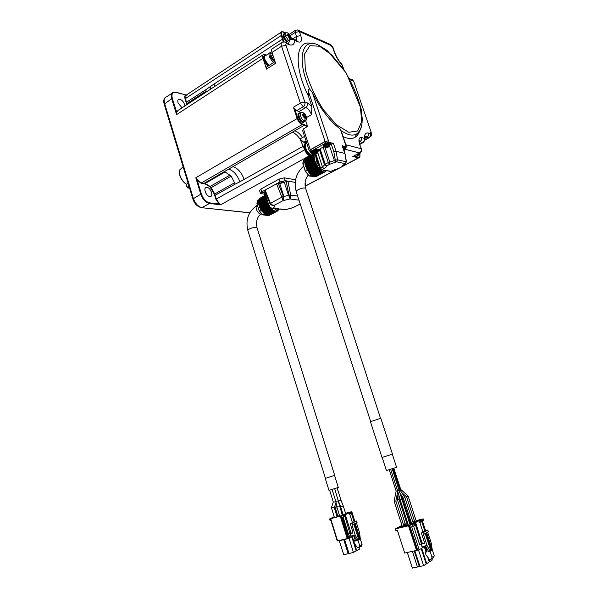 <?xml version="1.0" encoding="UTF-8"?>
<svg xmlns="http://www.w3.org/2000/svg" width="598" height="598" viewBox="0 0 598 598"><rect width="100%" height="100%" fill="white"/><g stroke="black" fill="none" stroke-linecap="round" stroke-linejoin="round"><path stroke-width="0.9" d="M309.278 150.786L302.67 130.708L303.44 128.876L307.2 126.716L307.432 126.006L302.326 123.928C300.435 123.136 298.903 121.23 297.744 118.217L294.62 108.701L296.683 110.615L303.231 106.736C304.763 105.607 305.301 104.067 304.853 102.123L286.031 45.328L281.561 46.225C280.821 43.721 281.097 42.376 282.376 42.204L284.641 41.942L286.711 43.676L289.058 44.633C292.586 45.882 294.448 44.461 294.627 40.372L292.639 38.683L290.695 39.012L286.068 42.525M309.884 151.167L309.316 150.905L310.302 149.724L325.103 141.494L308.531 91.696L308.463 96.203L311.85 106.399L311.476 114.689L306.482 117.604M340.935 130.2L340.307 129.086C329.894 121.259 320.588 109.075 312.365 92.533L309.585 89.005C308.718 89.02 308.366 89.917 308.531 91.696M342.4 145.837L346.227 146.674L346.04 147.721M330.522 144.297L333.422 143.4L329.132 142.302L328.616 140.769L325.103 141.494M305.653 120.617L307.432 126.006M310.22 155.854L309.555 155.712C307.559 154.972 305.944 152.998 304.711 149.784L299.994 138.983L303.814 142.294L306.064 141.023M306.729 143.027L303.814 142.294M360.34 152.266L359.518 152.916C360.998 151.922 361.528 150.517 361.095 148.708L345.838 144.753M308.463 96.203C293.057 65.862 295.666 38.803 311.588 43.549M359.854 130.319C358.987 133.489 357.372 135.813 355.01 137.308C352.005 139.087 348.043 138.886 343.125 136.71M301.198 112.559L296.683 110.615M303.881 122.156L302.992 122.553C300.017 122.657 296.017 113.523 298.963 113.336M171.798 93.355L166.7 96.786C164.315 97.377 163.62 99.612 164.622 103.484L193.348 198.416C195.299 203.649 198.177 206.714 201.982 207.626L209.42 203.477L209.621 202.857L219.062 203.955L220.647 204.763L219.309 203.597L219.062 203.955L215.9 199.246L214.293 194.081L214.712 193.976L211.206 187.518L210.204 186.427L209.913 186.74L204.09 183.339L224.138 171.753L225.125 171.947M292.243 132.263C294.844 133.048 297.43 135.283 299.994 138.983L302.551 137.525C299.987 133.817 297.4 131.567 294.807 130.783L224.138 171.753M305.436 143.557C301.781 144.088 306.744 155.63 310.564 155.487L310.915 155.473M359.884 156.519L358.68 157.872L358.665 157.214L353.874 156.056L352.82 156.489L359.518 152.916L345.293 149.358M353.059 156.459L359.66 152.939C361.304 152.056 361.91 150.726 361.476 148.947L359.742 144.731C358.277 139.648 358.852 137.241 361.461 137.525L364.503 138.385C364.93 140.156 364.406 141.539 362.949 142.526L359.45 141.629M361.521 149.089L359.742 144.731M370.252 136.135L369.16 137.734L367.023 137.159C368.473 136.18 368.981 134.819 368.562 133.07C365.774 132.412 364.421 134.184 364.503 138.385L365.019 140.007M353.754 81.44L371.171 132.248M350.533 79.1L353.343 81.007L350.032 79.504M343.334 68.561L342.519 65.376M342.086 64.905L341.75 64.098C338.647 60.757 336.203 56.638 334.409 51.72L334.013 51.391C335.912 56.668 338.603 61.168 342.086 64.905M296.66 40.283L296.481 36.441L295.143 32.441L295.524 30.266L297.542 29.952L299.411 31.589L330.993 45.478L329.184 43.916L298.686 30.461M290.359 35.574L295.143 32.441L299.411 31.589L300.749 35.581C302.184 40.642 301.355 42.75 298.275 41.905L294.627 40.372C293.222 39.214 291.689 39.072 290.03 39.946L288.371 43.512M307.439 102.938C307.888 104.874 307.35 106.407 305.817 107.528L303.231 106.736L300.353 103.103L304.853 102.123L307.439 102.938L311.85 106.399M294.62 108.701L293.416 107.251L300.353 103.103L281.561 46.225L272.023 52.445L275.581 63.283L266.514 69.091L263 58.32C262.283 55.831 262.589 54.493 263.905 54.291L265.594 54.777M300.405 113.059L299.845 112.94C296.533 112.581 300.51 122.261 303.642 122.171L304.853 121.028M228.556 169.07C233.474 170.624 237.249 174.863 239.873 181.799L235.193 184.117L231.194 176.111L225.132 171.947L205.099 183.504L210.204 186.427L230.193 174.982M294.807 130.783L304.389 125.244L302.087 124.608L201.399 182.943L204.09 183.339L203.955 183.743L201.264 183.362L197.235 180.267L197.587 180.02L195.793 177.778L197.235 180.267L201.421 194.029L200.779 194.178L195.793 177.778L297.744 118.217M214.742 195.479L235.193 184.117M306.781 143.191L306.512 143.161C302.177 142.683 307.088 155.241 311.207 155.136L311.558 155.121M312.35 154.68L312.791 153.806M214.293 194.081L209.913 186.74M209.771 196.548C205.974 196.308 202.819 187.301 206.549 187.353C210.339 186.92 214.114 196.593 210.145 196.563L209.771 196.548M358.419 155.211L357.462 155.51L356.236 154.77M363.636 142.264L359.884 144.185M272.023 52.445C271.298 49.94 271.582 48.602 272.882 48.416L281.352 42.877M304.427 121.245L303.492 121.79C300.615 121.865 296.967 113 300.009 113.321L300.383 113.104M219.309 203.597L216.312 199.149L214.712 193.976L234.73 182.689M210.892 187.802L231.187 176.111M312.051 153.589L310.87 154.239C307.267 154.329 302.969 143.341 306.767 143.759L306.938 143.662M197.303 180.521L196.712 180.671L197.31 180.544M263 58.32L176.567 114.614L176.417 111.908L176.784 112.402L176.567 114.614L171.731 98.73L164.211 104.187L192.87 198.94M187.196 104.463L185.47 98.722L186.18 95L175.857 92.361C172.448 91.86 171.29 93.938 172.366 98.595L176.784 112.402M266.514 69.091C266.095 67.641 266.274 66.864 267.052 66.744L275.035 61.616M264.473 55.233C262.492 57.7 263.673 61.325 268.024 66.124M359.301 154.254L358.307 155.211L356.856 154.434M185.948 95.119L186.539 95.097M286.412 41.808C283.198 38.07 282.353 35.402 283.863 33.802M186.823 104.71L186.172 102.43L205.764 89.76L206.4 91.898M214.772 86.426L214.181 83.929L205.764 89.76M184.894 105.973C184.042 102.026 182.128 99.761 179.153 99.186C177.86 99.492 177.494 100.711 178.047 102.826L182.016 107.849M266.588 55.031L265.475 54.777C262.335 54.575 264.682 62.723 268.644 65.72M358.912 154.463L358.165 154.86L357.058 154.329M287.033 41.397C283.736 37.51 282.929 34.834 284.603 33.383L285.179 33.488M210.085 86.613L210.668 89.109M186.569 103.783L206.168 91.128M269.063 65.451L265.243 60.413C264.152 57.453 264.346 55.823 265.826 55.524L269.167 53.349M287.219 41.277C284.05 37.734 283.243 35.222 284.783 33.75L285.283 33.421M304.502 117.32L303.291 116.214L302.924 115.1L303.418 115.235L303.35 113.837L305.458 115.84L305.825 116.954L305.331 116.812L305.406 118.21L304.726 118.015L304.502 117.32L305.144 116.924M273.48 62.618L269.661 57.55C268.562 54.575 268.749 52.945 270.221 52.661L271.432 53.013M303.515 114.338L304.023 114.039M304.061 116.58L305.458 115.84M274.527 61.945L270.655 57.221C269.519 53.76 270.072 52.475 272.329 53.372M274.497 59.994L272.531 58.709L271.44 56.092L272.195 54.964L273.084 55.689M288.199 35.327L288.221 34.093L290.284 36.209L290.628 37.255L290.09 37.054L290.202 38.317L287.907 35.521M272.105 57.692L273.458 56.817M273.921 59.822L274.355 59.546M288.415 34.684L288.886 34.378M289.118 36.971L290.284 36.209M188.116 183.22L186.419 184.214L185.335 183.444C180.873 179.28 178.959 174.818 179.594 170.071L182.547 167.253M179.385 172.463C179.624 176.574 181.471 180.162 184.924 183.22L186.419 184.214M328.616 140.769L325.282 141.539L310.743 149.62L309.757 150.801L310.22 152.198M260.384 193.236L259.539 190.568L260.9 189.02L279.094 179.071L284.304 177.83L295.599 179.804M329.132 142.302L325.79 143.072L311.244 151.144L310.257 152.311L311.177 152.662M305.055 185.365L305.623 184.348L305.017 184.035M295.233 182.383L285.216 180.678L280.014 181.927L265.161 190.007L270.326 203.051L270.004 203.783M260.9 189.02L261.789 191.838L265.161 190.007L264.72 190.508L269.84 203.44M261.789 191.838L260.429 193.378L264.413 194.186M333.422 143.4L336.069 151.309L337.556 159.816L335.284 160.077L333.826 151.705L336.069 151.309L344.769 153.417L342.153 145.635M318.771 150.576L320.079 148.723L323.757 146.757M311.199 152.737L312.642 150.434C315.482 149.104 317.448 148.812 318.54 149.552L318.599 149.732M323.047 146.204L324.542 143.834C327.39 142.496 329.356 142.204 330.447 142.944L330.507 143.131M320.752 169.727L321.664 169.81L319.848 168.763L320.513 168.016L321.896 169.712L330.731 171.491L333.146 170.251L330.5 171.589L329.214 171.185M324.707 170.654L323.286 170.131M319.026 166.289L316.387 161.311L315.901 156.811M270.206 203.851L270.423 203.268L281.86 197.191L283.512 196.794L283.392 196.406L281.785 196.966L276.56 183.803L279.744 183.653L287.9 181.134L290.658 194.843L288.961 195.098L289.073 195.486L290.658 194.843M281.486 182.046L283.953 181.665L283.34 182.36L280.881 182.734L281.486 182.046M265.594 192.706L264.234 193.617L268.218 206.19M265.325 192.025L262.358 192.773L265.161 191.614M273.271 208.291L275.334 209.113M279.572 209.053L277.218 210.287L276.044 210.175L275.334 208.538M345.001 153.641L346.235 161.781L345.345 163.732L342.28 166.506L342.781 165.265M325.013 147.512L329.849 162.065L328.28 162.589L323.122 147.048M320.079 148.723L325.222 164.233L324.512 164.936L319.384 149.448M318.076 151.638L317.545 151.047C314.787 151.167 313.113 151.922 312.522 153.312L311.259 152.924L312.844 151.047C315.684 149.717 317.65 149.418 318.741 150.158L318.031 151.458C315.572 151.04 313.748 151.713 312.575 153.469L312.582 153.484M328.81 145.68L328.997 146.226L329.655 146.039L329.939 144.866L329.468 144.462C326.687 144.581 324.991 145.351 324.385 146.787L323.107 146.39L324.751 144.447C327.592 143.109 329.565 142.817 330.649 143.557L329.939 144.866C327.442 144.462 325.611 145.15 324.437 146.936L324.445 146.951M317.635 152.303L322.479 166.962L324.512 164.936L326.605 165.945C326.635 166.722 325.723 167.627 323.862 168.658L321.664 169.81L331.128 171.32M326.261 170.736L324.991 171.895L323.256 171.798L320.154 169.742L318.046 167.305L314.772 160.884L314.062 157.797L314.279 154.269L305.04 159.36L314.197 154.232M299 200.188L290.105 198.947L290.86 197.161L290.718 195.083L297.677 196.099M270.004 203.798L272.06 205.286M281.785 196.966L283.063 200.636L274.31 205.256L272.374 205.002L270.326 203.051M278.511 209.614L277.928 210.832L275.469 211.244L273.458 210.317L271.208 208.254M277.928 210.832L277.263 211.161L277.928 210.832M274.489 210.892L266.267 215.198L265.647 214.533L273.862 210.227L265.25 214.622L261.244 210.406L259.128 205.891L258.65 200.554L265.295 196.974M284.192 209.42L279.864 208.904M278.743 208.769L276.089 210.152L278.743 208.769L270.259 208.044M300.226 203.985L293.155 207.648L292.018 207.738M345.801 163.366L346.235 161.781L337.556 159.816L336.659 161.804L345.412 163.747L344.134 164.42M342.37 145.77L344.986 153.537L346.459 161.976M335.784 162.267L334.409 160.548L329.849 162.065L329.662 164.301L336.659 161.804L335.284 160.077L334.409 160.548L329.483 145.785M317.77 150.666L317.291 150.277C314.533 150.397 312.859 151.152 312.276 152.55L312.485 153.185M329.67 144.081L329.214 143.692C326.426 143.804 324.736 144.581 324.131 146.009L324.34 146.652M344.067 164.413L341.652 166.879L305.13 186.083M339.021 168.315L342.041 166.707M345.891 147.168L342.751 146.884M322.262 171.357L312.978 176.32L309.667 173.48L306.819 169.167L305.055 164.375L304.808 160.279L314.047 155.196M314.212 175.663L322.285 171.349M313.98 176.746L323.256 171.798L314.017 176.731L313.345 176.118M313.943 176.731L323.182 171.746M324.168 171.977L314.907 176.918L314.428 176.507M315.737 176.829L324.991 171.895L315.438 176.634M325.656 171.551L316.484 176.44M305.511 159.016L305.511 158.455L313.397 154.112L305.511 158.455M314.428 154.972L305.182 160.055L305.04 159.36M283.512 196.794L283.594 199.343L282.637 199.583M289.073 195.486L290.105 198.947L283.063 200.636L283.856 196.473L283.392 196.406L278.234 183.407M290.86 197.161L289.701 197.445L288.52 195.337L283.856 196.473L279.744 183.653M272.277 205.308L274.31 205.256C275.596 205.794 275.11 206.729 272.867 208.067C271.058 208.254 269.765 207.431 268.995 205.607L268.233 206.228C269.586 207.969 270.976 208.62 272.396 208.186M273.72 205.383L272.344 205.361M271.776 205.196L272.247 205.338M272.374 205.002L273.712 205.383M285.702 209.606L293.117 207.603L300.211 203.925M268.973 215.474L277.173 211.199L268.749 215.332M259.981 198.237L264.862 195.591L259.966 198.469M259.405 199.321L259.42 198.76L264.921 195.8L259.42 198.76M265.288 196.944L259.039 200.308L258.956 199.56L265.071 196.264M267.224 214.697L274.512 210.885M275.476 211.244L267.261 215.527L266.671 214.988M267.216 215.519L275.401 211.199M268.181 215.631L276.388 211.348L268.181 215.631L267.725 215.287M342.901 147.332L345.988 147.444L345.293 148.708L343.319 148.581M329.984 145.06L329.625 143.946M345.031 147.945L343.013 147.676M311.409 174.9L309.308 176.021L314.488 176.567M305.017 162.432L302.917 163.583L305.466 171.394L309.308 176.021L305.369 171.499L307.559 170.258M305.055 159.419L303.62 160.436L302.865 163.83L305.369 171.499M265.093 196.331L258.216 200.038L257.476 200.973L256.946 203.559L258.777 202.573M262.485 214.6L259.226 210.788L256.916 203.761L259.158 210.87L261.049 209.823M264.735 213.957L262.911 214.914L267.052 215.355M316.91 152.228L316.738 153.252L317.224 153.208L316.305 153.708L313.688 154.194L313.853 153.148L317.239 152.131M316.305 153.708L315.692 153.021L316.297 153.716M328.997 146.226L328.167 147.183L325.29 147.557L326.68 146.069L329.094 145.546M328.167 147.183L327.555 146.48L328.16 147.183M302.962 162.342L302.865 163.83M256.968 202.939L256.916 203.761M262.275 214.488L259.158 210.87M314.959 152.759L314.436 153.402M313.868 153.155L314.496 153.559L313.457 154.09M317.007 152.131L314.787 152.654M317.089 152.782L317.747 152.61L317.209 153.215M314.085 154.232L315.946 153.798M326.882 146.196L326.336 146.764L326.598 147.549L327.816 147.265M325.761 146.592L326.373 147.003L325.312 147.557M328.93 145.561L326.695 146.076M325.932 147.706L326.598 147.549M344.216 149.537L344.014 150.502L343.813 149.904L344.949 149.537L344.5 149.403M344.388 150.053L345.024 149.851L344.037 150.726M392.49 454.144L382.01 457.455L370.424 421.657L378.848 418.892L380.821 418.331L392.482 454.121M261.603 213.912L260.9 214.099C257.118 216.962 255.817 221.477 257.005 227.644L256.056 227.27L251.758 227.995C249.052 228.967 247.766 229.834 247.901 230.611L325.454 478.355L334.671 475.35L257.058 227.793M325.252 478.4L328.997 490.412L338.296 487.43M382.182 457.448L386.42 470.544L396.601 467.307M331.434 507.754L333.303 502.014L335.949 501.931M336.764 506.656L335.912 501.685L336.487 501.117L338.573 501.042M334.446 517.569L331.412 507.807L331.875 507.665L334.289 507.807L337.085 516.792M339.724 516.171L336.779 506.738L337.354 506.17L339.455 506.058M338.535 500.87L340.912 499.98L337.145 487.975M399.195 490.248L399.972 489.882L393.08 468.69M389.276 469.879L396.13 491.018L397.648 490.906M400.144 499.734L397.633 490.853L399.24 490.382M400.084 490.061L400.682 489.388M338.73 501.931L340.666 506.857L343.252 505.923L345.734 513.854L342.213 514.871M334.88 505.968L335.396 508.18L337.115 507.829M397.491 499.599L399.06 499.382M403.508 498.276L404.936 497.603L413.293 523.272M396.145 491.04L394.119 501.131L395.861 501.049L404.091 526.487M400.286 499.816L401.766 499.285M414.795 521.994L406.618 496.908L408.068 495.989L400.705 489.411L393.88 468.413M401.497 498.343L402.2 497.708M336.943 516.336L339.343 515.775L336.121 517.12L332.735 518.018L334.327 517.18M342.235 514.93L344.56 514.392L341.353 515.738L337.937 516.642L339.597 515.768M334.2 516.777L329.461 519.034L344.463 515.02L351.788 511.664L345.547 513.271M342.893 513.981L342.004 514.213M337.638 515.379L336.734 515.648M348.597 512.643L350.264 512.105L348.597 512.643M343.573 515.184L342.198 515.566L343.573 515.184M330.552 518.66L331.942 518.197L330.552 518.66M336.853 516.029L337.721 515.64M342.049 514.355L342.654 514.265L342.101 514.519M339.537 515.573L336.928 516.276M342.131 514.609L342.968 514.228M345.592 513.413L347.857 512.89L345.711 513.869M349.725 514.063L352.401 522.577M348.993 512.606L349.479 514.13L350.742 513.794L350.495 512.157M348.686 534.104L349.845 537.804L351.123 537.154L350.017 533.618M352.155 535.726L352.073 536.675L353.994 535.696M350.256 512.269L350.742 513.794M351.004 512.023L354.068 521.77M351.788 511.664L354.861 521.441M330.193 520.402L330.829 520.238L330.948 519.475L329.483 519.782M330.948 519.475L337.601 540.921L347.236 538.551M340.337 516.238L347.259 538.626L347.954 538.432L341.166 515.939M348.156 538.327L348.798 538.17L342.288 517.322L344.441 516.709L343.955 515.155M343.125 517.106L348.455 534.156L349.987 533.633L344.463 515.02M350.062 532.915L350.862 532.519L345.27 514.654M350.862 532.519L350.787 533.229L349.875 533.752M403.814 525.642L408.15 524.416M409.66 523.594L410.056 523.377L409.593 523.377M407.941 523.781L407.044 524.005M405.429 524.446L404.726 524.685L404.951 525.365M404.726 524.685L403.687 525.246M409.847 524.162L414.025 523.018L416.073 521.897L413.046 522.525M411.417 522.966L410.699 523.22L410.916 523.9M410.699 523.22L409.712 523.751M403.844 525.732L406.887 525.104L403.672 526.636L399.419 527.556L402.215 526.173M401.751 527.1L401.527 526.419M409.877 524.252L412.926 523.624L409.735 525.149L405.437 526.083L408.24 524.693M407.746 525.635L407.522 524.947M413.016 522.435L417.157 521.307L419.176 520.2L416.171 520.828M414.556 521.262L413.823 521.516L414.04 522.181M413.823 521.516L412.882 522.024M407.014 523.915L407.911 523.691M409.563 523.287L411.327 522.682M412.829 521.867L413.188 521.673L412.762 521.665M411.125 522.069L410.198 522.301M407.716 523.071L406.887 523.519M352.618 524.693L352.125 523.138L350.204 523.631L356.55 521.008L357.036 522.547L355.227 523.422L359.757 537.834L358.979 538.237L354.442 523.811L351.975 524.857L355.152 534.986L357.97 540.158L359.712 545.705L362.059 544.449L360.325 538.933L359.555 532.751L356.438 522.839M352.073 536.675L351.123 537.154L351.676 535.845L355.152 534.986M349.845 537.804L348.798 538.17M350.204 523.631L352.887 532.19L352.484 533.124L350.241 533.506M350.69 533.573L351.646 533.095L350.906 532.773M351.646 533.095L352.865 532.788M401.953 525.35L395.368 528.901L409.264 525.62L415.019 523.534L415.782 523.115L413.973 523.482L418.966 520.738L419.519 522.42L420.977 522.061L420.671 520.245L418.966 520.738M416.103 520.619L423.167 518.87L420.671 520.245M406.7 522.936L407.597 522.719M410.131 522.091L411.058 521.86M412.695 521.456L414.474 521.015M405.16 523.624L403.463 524.536M413.502 523.743L412.261 524.072L413.502 523.743M399.449 527.159L398.679 527.443L399.464 527.204M352.125 523.138L356.55 521.008M359.757 537.834L359.54 539.336L358.755 539.747L353.837 524.102M339.402 540.749L343.775 539.673L348.141 553.688L343.745 554.712L339.216 540.525M344.538 539.291L343.715 539.418M349 538.118L353.448 552.44L356.184 550.96L351.788 536.817M353.448 552.44L349.023 553.479L344.463 539.239M352.312 536.556L353.747 541.175M353.216 535.464L354.248 536.01L356.677 540.472L357.97 540.158M414.429 523.684L414.99 525.388L411.686 526.756L419.176 549.801L425.559 545.869M419.789 522.353L422.95 532.048M415.782 523.115L422.158 543.462L419.639 544.569L413.637 526.135M421.171 544.18L422.36 547.843L423.01 546.408L427.032 545.488L430.052 551.162L428.557 551.491L425.537 545.832M420.424 520.38L420.977 522.061M424.812 530.972L421.261 520.103M425.552 530.546L422.001 519.692M422.502 521.217L423.72 520.544L423.167 518.87M416.514 550.399L404.711 553.06L397.356 530.239L395.913 530.59L395.368 528.901M408.531 525.799L416.559 550.541L417.299 550.369L409.264 525.62M409.652 525.41L417.688 550.138L417.299 550.369M419.176 549.801L417.688 550.138M413.166 526.397L412.605 524.685M421.403 543.918L415.019 523.534M422.158 543.462L421.732 543.806M362.059 544.449L361.259 546.318L358.912 547.574L359.712 545.705M358.755 539.747L358.979 538.237M354.943 537.288L354.337 537.43L355.444 540.958L353.717 541.19L354.45 543.522L357.619 547.88L358.912 547.574L359.42 549.211L356.131 550.81M348.141 553.688L348.948 553.247M354.517 543.612L356.722 550.668M354.337 537.43L354.494 536.466M427.742 530.022L423.571 532.452L421.343 532.982L425.529 530.553L427.742 530.022L428.303 531.719L426.598 532.721L431.793 548.575L431.053 549.039L425.851 533.154L423.391 534.343L427.032 545.488M427.63 532.115L431.18 542.932L432.264 549.756L434.253 555.834L432.048 557.269L430.052 551.162M423.571 532.452L424.132 534.163M421.343 532.982L424.7 543.253L421.478 543.874M421.874 543.903L422.779 543.358L422.225 543.261M422.779 543.358L424.595 542.939M423.264 547.282L423.309 546.34L422.435 546.864M353.717 541.19L355.264 540.383M427.69 557.097L429.282 561.971L426.725 563.652L421.702 548.246M424.281 546.654L425.94 551.745M428.773 558.532L429.79 561.634L432.309 559.975L431.92 558.794M424.797 546.34L426.456 551.423M412.373 551.334L417.449 567.016L412.351 568.1L407.305 552.477M421.186 548.56L426.21 563.989L423.616 565.701L419.96 566.478L414.863 550.773M423.616 565.701L418.495 549.951M425.185 533.551L430.792 550.691L431.532 550.22L431.793 548.575M399.367 527.279L399.942 527.115L399.359 527.257M188.983 186.09L187.002 187.241L187.667 187.951L189.267 187.025M186.023 183.997L187.002 187.241M426.725 563.652L426.135 563.779M429.79 561.634L429.207 561.761M417.449 567.016L419.108 565.925M414.242 550.915L419.228 566.299L419.96 566.478M426.606 547.828L425.866 548.142L427.069 551.827L425.133 552.253L425.97 554.824L429.618 559.646L433.318 557.874L434.253 555.834M430.792 550.691L431.053 549.039M431.113 559.317L432.048 557.269M425.866 548.142L426.673 547.955M425.589 545.922L426.232 547.91M187.667 187.951L189.626 188.213M426.852 551.169L425.133 552.253M303.44 128.876L310.302 149.724M340.307 129.086L346.227 146.674M328.444 140.724L312.365 92.533M302.551 137.525L304.546 136.396M307.2 126.716L304.389 125.244L304.636 124.563M368.562 133.07L370.394 133.608L370.782 131.889M334.013 51.391L332.862 48.019L330.993 45.478M286.711 43.676C285.896 43.46 285.672 44.005 286.031 45.328M361.812 124.608C361.11 129.198 359.368 132.322 356.602 133.989C354.412 135.253 351.706 135.44 348.485 134.557L341.226 131.067M309.585 89.005C296.204 59.172 301.908 36.837 318.398 45.089L327.33 50.591L346.324 73.135L361.177 109.045L362.253 118.86L362.014 123.285C361.409 128.159 359.6 131.724 356.602 133.989L355.01 137.308M348.739 132.27L357.649 130.977L361.693 121.656L360.362 106.392C356.894 94.148 351.43 81.963 343.992 69.854L331.793 54.964L319.631 46.233L309.861 45.695L304.629 53.962L305.324 69.734C308.927 83.129 314.899 96.405 323.234 109.576L336.45 124.765L348.739 132.27M299.284 111.392L305.817 107.528C308.157 108.582 310.041 110.966 311.476 114.689M201.085 207.648L201.795 207.7C197.602 206.945 194.627 204.045 192.885 198.992L200.779 194.178C202.744 199.44 205.622 202.543 209.42 203.477L220.647 204.763L309.555 155.712M249.725 212.843L201.795 207.7L249.777 212.753M304.711 149.784L215.9 199.246M352.82 156.489L358.434 157.835L342.116 166.483M360.168 145.097L360.123 144.97C359.331 141.405 359.293 139.835 360.003 140.268L359.45 141.696M359.465 141.928L359.899 141.696C361.364 140.702 361.887 139.312 361.461 137.525M365.019 138.243L367.023 137.159L365.146 137.293M365.064 139.738L368.861 137.682C370.297 136.71 370.812 135.35 370.394 133.608M349.553 78.622L351.25 80.192M333.318 48.528L332.862 48.019M292.96 38.728L296.481 36.441L300.749 35.581M298.275 41.905L296.294 40.223L293.887 39.206M285.956 42.48L289.058 44.633M302.326 123.928L302.087 124.608C300.009 123.749 298.342 121.663 297.071 118.367L293.416 107.251M303.485 146.047L244.156 179.393C241.525 172.433 237.75 168.165 232.839 166.588M244.156 179.393L239.873 181.799M197.587 180.02L201.399 182.943L201.264 183.362M209.621 202.857C206.018 201.967 203.29 199.022 201.421 194.029M204.965 183.915L203.955 183.743M359.809 154.127C360.265 156.317 359.884 157.349 358.665 157.214M186.972 95.306L186.053 95.06M283.19 41.942L282.458 39.102L214.181 83.929M172.366 98.595L171.731 98.73C170.722 94.835 171.394 92.608 173.771 92.032L175.857 92.361M176.851 111.946L178.368 110.241L262.836 54.986M186.172 102.43L185.059 98.812L281.262 35.499C280.559 33.114 280.806 31.836 282.002 31.657L285.672 33.017M283.856 41.875L281.912 35.364C281.172 32.651 281.643 31.537 283.34 32.023M281.912 35.364L281.262 35.499L282.458 39.102L283.108 38.967M305.742 120.467L304.449 120.968C301.504 120.333 298.477 112.215 301.31 112.559L302.162 112.454L303.5 113.373C306.154 115.743 306.737 117.514 305.257 118.688L304.449 120.968M176.417 111.908L178.578 110.107M185.059 98.812C184.528 96.943 184.7 95.673 185.567 95M305.257 118.688C302.595 116.304 302.005 114.532 303.5 113.373M360.168 153.776L359.42 154.194L358.307 153.656M288.46 40.47L285.448 35.962C284.895 34.086 285.082 33.077 286.023 32.935C287.72 32.195 289.395 33.578 291.054 37.091L290.792 36.874C290.815 39.655 289.753 39.206 287.616 35.529L285.448 35.962M303.612 115.108L304.255 114.734M303.859 116.408L305.04 115.713M304.666 117.813L305.174 117.514M291.084 37.196L291.346 38.758M287.616 35.529C287.608 32.755 288.67 33.204 290.792 36.874M287.989 35.768L289.103 35.035M288.901 36.665L289.866 36.03M289.507 37.966L289.978 37.659M325.79 143.072L325.282 141.539M311.244 151.144L310.743 149.62M285.216 180.678L284.304 177.83M280.014 181.927L279.094 179.071M323.862 168.658L322.479 166.962L320.513 168.016L315.849 153.888M333.826 151.705L331.217 143.909M325.222 164.233L328.28 162.589L329.662 164.301L326.605 165.945L325.222 164.233M333.138 170.258L338.7 168.487L333.086 170.243M284.401 182.532L288.52 195.337L288.961 195.098L286.24 181.538M270.737 204.658L268.995 205.607L264.989 192.975M275.596 209.876L275.215 208.68M342.108 166.513L342.116 166.109M312.425 175.633L321.709 170.669M312.328 175.565L321.619 170.602L312.32 175.573M322.173 171.29L312.889 176.246M322.696 171.207L313.419 176.163M324.116 171.947L314.854 176.888M324.953 171.88L315.692 176.814M326.224 170.961L325.731 171.23L326.231 170.968M313.449 154.127L305.466 158.53M314.04 155.316L304.786 160.406M314.256 156.056L305.01 161.139M305.002 161.251L314.256 156.168M313.965 156.414L304.711 161.497M313.972 156.556L304.711 161.639M314.264 157.304L305.002 162.387M305.01 162.514L314.271 157.438M314.062 157.797L304.793 162.873M314.085 157.947L304.816 163.03M314.443 158.694L305.167 163.77M305.197 163.912L314.466 158.836M314.331 159.3L305.055 164.375M314.376 159.464L305.092 164.54M314.787 160.182L305.503 165.25M305.548 165.399L314.825 160.331M314.772 160.884L305.488 165.952M314.832 161.064L305.548 166.124M315.288 161.722L306.004 166.782M306.056 166.939L315.348 161.879M315.378 162.514L306.086 167.567M315.452 162.686L306.154 167.739M315.931 163.284L306.639 168.33M306.714 168.479L316.006 163.433M316.118 164.129L306.819 169.167M316.207 164.301L306.909 169.339M316.708 164.809L307.409 169.847M307.492 169.989L316.791 164.958M316.977 165.691L307.678 170.722M317.082 165.855L307.783 170.879M317.583 166.266L308.284 171.29M308.374 171.424L317.673 166.401M317.942 167.156L308.643 172.172M318.046 167.305L308.747 172.321M318.54 167.612L309.241 172.62M309.338 172.74L318.637 167.732M318.966 168.479L309.667 173.48M319.085 168.614L309.786 173.614M319.549 168.8L310.25 173.794M310.355 173.898L319.646 168.905M320.035 169.63L310.743 174.616M320.154 169.742L310.855 174.728M320.58 169.802L311.289 174.788M311.394 174.87L320.678 169.892M321.119 170.572L311.827 175.55M321.231 170.662L311.939 175.633L321.223 170.662M278.937 209.42L278.511 209.644M264.936 195.838L259.375 198.835M265.325 197.063L258.62 200.666M265.542 197.736L258.814 201.347M258.807 201.459L265.564 197.826M265.594 197.908L258.508 201.713M265.632 198.02L258.5 201.847M265.856 198.73L258.77 202.535M258.77 202.662L265.886 198.842M265.953 199.044L258.538 203.014M265.998 199.171L258.553 203.163M266.23 199.904L258.889 203.836M258.904 203.97L266.267 200.031M266.364 200.345L258.747 204.419M266.416 200.494L258.785 204.576M266.648 201.227L259.166 205.219M259.203 205.361L266.686 201.362M266.82 201.78L259.128 205.891M266.872 201.945L259.181 206.048M267.097 202.655L259.607 206.639M259.659 206.781L267.142 202.797M267.306 203.313L259.667 207.379M267.358 203.477L259.734 207.536M267.568 204.15L260.197 208.067M260.265 208.201L267.62 204.292M267.807 204.89L260.347 208.851M267.859 205.062L260.429 209.001M268.054 205.667L260.915 209.45M260.99 209.584L268.098 205.817M268.323 206.467L261.154 210.257M268.397 206.624L261.244 210.406M268.711 207.072L261.737 210.758M261.827 210.877L268.816 207.185M269.436 207.678L262.066 211.565M269.608 207.775L262.163 211.699M270.132 207.999L262.649 211.946M262.746 212.058L270.318 208.067M271.275 208.41L263.045 212.739M271.387 208.523L263.157 212.858M271.843 208.665L263.621 212.993M263.718 213.09L271.941 208.762M272.307 209.42L264.084 213.74M272.419 209.517L264.196 213.837M272.845 209.547L264.622 213.86M264.727 213.935L272.95 209.621M273.361 210.242L265.138 214.547M273.473 210.317L265.25 214.622L273.458 210.317M265.729 214.585L273.951 210.279M274.4 210.84L266.177 215.138M274.931 210.72L266.715 215.018M276.336 211.318L268.128 215.601M279.834 208.919L277.263 210.264M275.588 209.905L276.867 210.242M328.631 146.719L329.655 146.039L329.087 146.674M345.338 148.895L344.448 150.479M314.339 153.424L314.174 152.939M314.481 153.305L314.735 154.082M326.224 146.869L326.06 146.383M343.618 149.478L344.351 149.41M308.217 175.177C305.212 178.966 304.36 183.392 305.66 188.445L304.86 188.056C302.252 187.495 295.233 190.523 296.272 191.756L370.655 421.553M380.567 418.383L305.72 188.639M261.483 213.8L260.683 214.091C258.859 213.636 257.432 212.043 256.4 209.307C255.78 206.99 256.101 205.622 257.372 205.204M329.124 519.094L330.186 520.402L329.461 519.034M347.954 538.432L340.965 516.037M343.611 516.971L343.125 515.424M330.343 520.387L330.836 520.26M344.65 539.463L349.053 538.379L351.803 536.982M351.788 536.84L354.106 535.808M421.44 543.231L422.195 542.775M346.548 146.869L340.8 129.796M261.184 214.069L261.857 214.144M359.854 154.105C359.914 157.259 359.525 158.515 358.68 157.872L342.138 166.64M338.416 168.614L305.152 186.232M359.906 144.282L363.113 142.556L365.012 139.222C365.161 136.583 365.587 135.559 366.305 136.127L366.342 137.039L365.072 137.727M352.372 79.728L353.702 81.298L371.134 132.121C371.485 136.628 372.031 135.245 369.153 137.734L365.027 139.969M343.887 69.375L341.832 64.173M334.409 51.72L333.265 48.356C333.004 47.033 331.957 45.672 330.111 44.267M302.992 122.553L303.642 122.171M311.207 155.136L310.564 155.487M205.256 188.093L206.549 187.353M164.188 104.104C163.441 101.563 163.635 99.537 164.771 98.027M357.679 155.54L358.307 155.211M289.432 34.273L295.016 30.603M186.539 95.104L175.715 92.159M281.06 32.277L186.434 94.985M283.228 31.851L285.829 32.957M290.142 39.371L285.687 42.279M302.962 112.626C304.823 113.747 305.952 115.205 306.348 116.999C306.729 119.533 306.213 120.871 304.801 121.028L303.492 121.79M312.492 153.342L310.87 154.239M178.084 99.896L179.153 99.186M360.998 151.892L359.42 154.194L358.165 154.86M303.044 115.459L303.418 115.235M287.937 35.611L288.326 35.349M289.365 37.532L289.948 37.151M184.924 183.22L185.335 183.444M305.623 184.348L305.092 182.726M319.825 168.696L315.011 154.127M318.741 150.158L318.54 149.552M330.649 143.557L330.447 142.944M325.095 170.774L323.795 170.512M293.155 207.656L285.418 209.734L279.602 209.046M275.581 209.898L275.185 208.657M278.369 208.896L272.411 208.186M324.176 171.977L314.907 176.918M325.686 171.559L316.439 176.477M277.218 211.206L269.018 215.482M264.854 195.576L260.025 198.177M275.469 211.244L267.261 215.527M317.725 150.532L317.747 152.61L316.746 153.267M345.988 147.444L345.831 146.996M312.575 153.469L313.516 154.142M324.437 146.936L325.387 147.616M344.994 147.826L345.293 148.723M314.271 152.886L314.496 153.559M316.731 153.238L316.521 152.595M326.149 146.331L326.373 147.003M328.623 146.689L328.407 146.047M303.612 166.132C296.055 173.143 293.611 181.687 296.272 191.756M247.901 230.611C245.359 220.109 248.222 211.834 256.49 205.787M338.304 487.452L334.536 475.425M396.609 467.337L392.333 454.218M333.295 501.991L329.67 490.338M342.377 515.394L334.76 488.813M335.897 501.632L332.152 489.642M336.039 502.41L334.282 507.799M410.123 525.014L392.273 468.952M397.625 490.823L390.688 469.452M340.912 499.98L343.252 505.923M397.147 494.516L397.408 499.659M398.844 495.122L399.06 499.42L407.283 524.745M399.98 492.984L403.403 498.328L411.663 523.713M399.972 489.882L404.936 497.603M397.775 491.354L395.854 501.042M401.639 492.475L406.647 496.938M401.094 494.725L410.437 523.033M340.666 506.865L343.095 514.639M335.396 508.195L337.84 516.029M397.408 499.689L405.668 525.186M394.119 501.131L402.461 526.928M400.152 499.764L408.486 525.455M408.068 495.989L416.41 521.561M340.269 516.246L347.259 538.626M330.814 520.185L337.257 540.958M350.787 533.229L349.987 533.633M352.013 535.763L351.235 536.159"/></g></svg>

